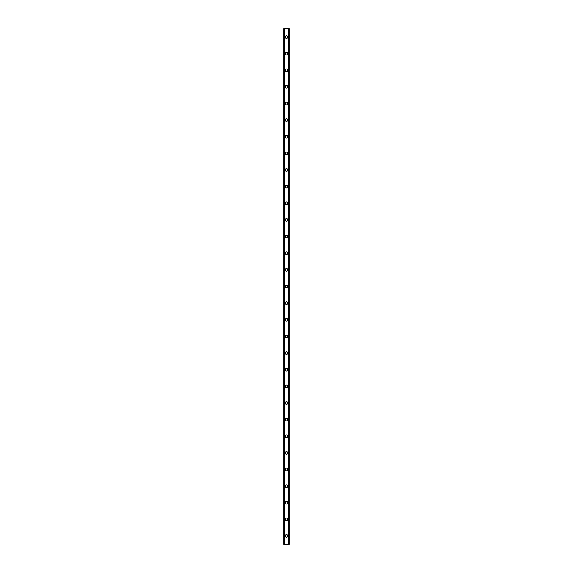 <?xml version="1.0" encoding="UTF-8"?>
<svg xmlns="http://www.w3.org/2000/svg" width="573" height="573" viewBox="0 0 573 573"><rect width="100%" height="100%" fill="white"/><g stroke="black" fill="none" stroke-linecap="round" stroke-linejoin="round"><path stroke-width="0.86" d="M285.182 536.034A1.318 1.318 0 0 1 286.5 534.716A1.318 1.318 0 0 1 287.818 536.034A1.318 1.318 0 0 1 286.5 537.352A1.318 1.318 0 0 1 285.182 536.034M285.182 519.396A1.318 1.318 0 0 1 286.5 518.078A1.318 1.318 0 0 1 287.818 519.396A1.318 1.318 0 0 1 286.5 520.714A1.318 1.318 0 0 1 285.182 519.396M285.182 502.765A1.318 1.318 0 0 1 286.5 501.447A1.318 1.318 0 0 1 287.818 502.765A1.318 1.318 0 0 1 286.5 504.075A1.318 1.318 0 0 1 285.182 502.765M285.182 486.126A1.318 1.318 0 0 1 286.5 484.808A1.318 1.318 0 0 1 287.818 486.126A1.318 1.318 0 0 1 286.5 487.444A1.318 1.318 0 0 1 285.182 486.126M285.182 469.488A1.318 1.318 0 0 1 286.5 468.177A1.318 1.318 0 0 1 287.818 469.488A1.318 1.318 0 0 1 286.5 470.805A1.318 1.318 0 0 1 285.182 469.488M285.182 452.856A1.318 1.318 0 0 1 286.5 451.538A1.318 1.318 0 0 1 287.818 452.856A1.318 1.318 0 0 1 286.5 454.174A1.318 1.318 0 0 1 285.182 452.856M285.182 436.218A1.318 1.318 0 0 1 286.5 434.9A1.318 1.318 0 0 1 287.818 436.218A1.318 1.318 0 0 1 286.5 437.536A1.318 1.318 0 0 1 285.182 436.218M285.182 419.586A1.318 1.318 0 0 1 286.5 418.269A1.318 1.318 0 0 1 287.818 419.586A1.318 1.318 0 0 1 286.5 420.904A1.318 1.318 0 0 1 285.182 419.586M285.182 402.948A1.318 1.318 0 0 1 286.5 401.63A1.318 1.318 0 0 1 287.818 402.948A1.318 1.318 0 0 1 286.5 404.266A1.318 1.318 0 0 1 285.182 402.948M285.182 386.309A1.318 1.318 0 0 1 286.5 384.999A1.318 1.318 0 0 1 287.818 386.309A1.318 1.318 0 0 1 286.5 387.627A1.318 1.318 0 0 1 285.182 386.309M285.182 369.678A1.318 1.318 0 0 1 286.5 368.36A1.318 1.318 0 0 1 287.818 369.678A1.318 1.318 0 0 1 286.5 370.996A1.318 1.318 0 0 1 285.182 369.678M285.182 353.04A1.318 1.318 0 0 1 286.5 351.722A1.318 1.318 0 0 1 287.818 353.04A1.318 1.318 0 0 1 286.5 354.358A1.318 1.318 0 0 1 285.182 353.04M285.182 336.408A1.318 1.318 0 0 1 286.5 335.09A1.318 1.318 0 0 1 287.818 336.408A1.318 1.318 0 0 1 286.5 337.726A1.318 1.318 0 0 1 285.182 336.408M285.182 319.77A1.318 1.318 0 0 1 286.5 318.452A1.318 1.318 0 0 1 287.818 319.77A1.318 1.318 0 0 1 286.5 321.088A1.318 1.318 0 0 1 285.182 319.77M285.182 303.138A1.318 1.318 0 0 1 286.5 301.821A1.318 1.318 0 0 1 287.818 303.138A1.318 1.318 0 0 1 286.5 304.449A1.318 1.318 0 0 1 285.182 303.138M285.182 286.5A1.318 1.318 0 0 1 286.5 285.182A1.318 1.318 0 0 1 287.818 286.5A1.318 1.318 0 0 1 286.5 287.818A1.318 1.318 0 0 1 285.182 286.5M285.182 269.862A1.318 1.318 0 0 1 286.5 268.551A1.318 1.318 0 0 1 287.818 269.862A1.318 1.318 0 0 1 286.5 271.179A1.318 1.318 0 0 1 285.182 269.862M285.182 253.23A1.318 1.318 0 0 1 286.5 251.912A1.318 1.318 0 0 1 287.818 253.23A1.318 1.318 0 0 1 286.5 254.548A1.318 1.318 0 0 1 285.182 253.23M285.182 236.592A1.318 1.318 0 0 1 286.5 235.274A1.318 1.318 0 0 1 287.818 236.592A1.318 1.318 0 0 1 286.5 237.91A1.318 1.318 0 0 1 285.182 236.592M285.182 219.96A1.318 1.318 0 0 1 286.5 218.642A1.318 1.318 0 0 1 287.818 219.96A1.318 1.318 0 0 1 286.5 221.278A1.318 1.318 0 0 1 285.182 219.96M285.182 203.322A1.318 1.318 0 0 1 286.5 202.004A1.318 1.318 0 0 1 287.818 203.322A1.318 1.318 0 0 1 286.5 204.64A1.318 1.318 0 0 1 285.182 203.322M285.182 186.691A1.318 1.318 0 0 1 286.5 185.373A1.318 1.318 0 0 1 287.818 186.691A1.318 1.318 0 0 1 286.5 188.001A1.318 1.318 0 0 1 285.182 186.691M285.182 170.052A1.318 1.318 0 0 1 286.5 168.734A1.318 1.318 0 0 1 287.818 170.052A1.318 1.318 0 0 1 286.5 171.37A1.318 1.318 0 0 1 285.182 170.052M285.182 153.414A1.318 1.318 0 0 1 286.5 152.096A1.318 1.318 0 0 1 287.818 153.414A1.318 1.318 0 0 1 286.5 154.731A1.318 1.318 0 0 1 285.182 153.414M285.182 136.782A1.318 1.318 0 0 1 286.5 135.464A1.318 1.318 0 0 1 287.818 136.782A1.318 1.318 0 0 1 286.5 138.1A1.318 1.318 0 0 1 285.182 136.782M285.182 120.144A1.318 1.318 0 0 1 286.5 118.826A1.318 1.318 0 0 1 287.818 120.144A1.318 1.318 0 0 1 286.5 121.462A1.318 1.318 0 0 1 285.182 120.144M285.182 103.512A1.318 1.318 0 0 1 286.5 102.195A1.318 1.318 0 0 1 287.818 103.512A1.318 1.318 0 0 1 286.5 104.823A1.318 1.318 0 0 1 285.182 103.512M285.182 86.874A1.318 1.318 0 0 1 286.5 85.556A1.318 1.318 0 0 1 287.818 86.874A1.318 1.318 0 0 1 286.5 88.192A1.318 1.318 0 0 1 285.182 86.874M285.182 70.235A1.318 1.318 0 0 1 286.5 68.925A1.318 1.318 0 0 1 287.818 70.235A1.318 1.318 0 0 1 286.5 71.553A1.318 1.318 0 0 1 285.182 70.235M285.182 53.604A1.318 1.318 0 0 1 286.5 52.286A1.318 1.318 0 0 1 287.818 53.604A1.318 1.318 0 0 1 286.5 54.922A1.318 1.318 0 0 1 285.182 53.604M285.182 36.966A1.318 1.318 0 0 1 286.5 35.648A1.318 1.318 0 0 1 287.818 36.966A1.318 1.318 0 0 1 286.5 38.284A1.318 1.318 0 0 1 285.182 36.966M289.229 28.65L283.728 28.65L283.728 544.35L289.272 544.35L289.272 28.65L289.229 544.35M284.323 28.65L284.323 544.35M284.387 28.65L284.387 544.35M284.495 28.65L284.495 544.35M288.506 28.65L288.506 544.35M288.613 28.65L288.613 544.35M288.677 28.65L288.677 544.35M283.771 28.65L283.771 544.35M283.814 28.65L283.814 544.35M283.886 28.65L283.886 544.35M289.114 28.65L289.114 544.35M289.186 28.65L289.186 544.35"/></g></svg>
